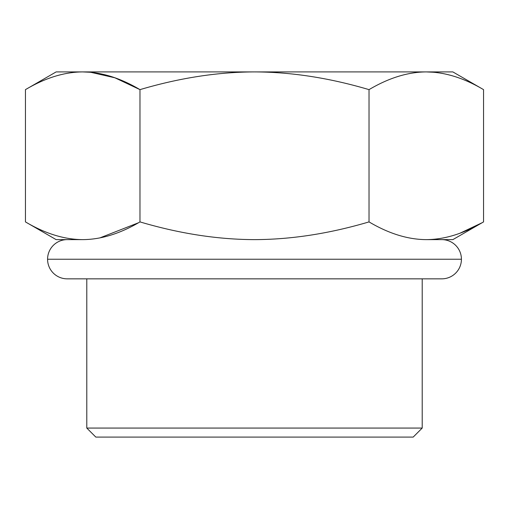 <?xml version="1.0" encoding="UTF-8"?>
<svg xmlns="http://www.w3.org/2000/svg" width="509" height="509" viewBox="0 0 509 509"><rect width="100%" height="100%" fill="white"/><g stroke="black" fill="none" stroke-linecap="round" stroke-linejoin="round"><path stroke-width="0.76" d="M95.807 437.085L413.193 437.085L95.807 437.085L86.791 428.069L422.209 428.069L413.193 437.085L95.807 437.085L413.193 437.085M422.209 428.069L422.209 278.843L422.209 428.069L86.791 428.069L86.791 278.843L86.791 428.069M67.182 239.624A19.609 19.609 0 0 0 47.572 259.234A19.609 19.609 0 0 1 67.188 239.624L82.712 239.624C101.106 239.523 120.194 233.612 139.975 221.905C179.543 233.618 217.718 239.523 254.5 239.624C291.288 239.523 329.463 233.612 369.025 221.905C388.806 233.618 407.894 239.523 426.287 239.624C444.681 239.523 463.769 233.612 483.55 221.905L483.55 89.635C463.769 77.922 444.681 72.017 426.287 71.915C407.894 72.017 388.806 77.922 369.025 89.635C329.463 77.922 291.288 72.017 254.5 71.915C217.718 72.017 179.543 77.922 139.975 89.635C120.194 77.922 101.106 72.017 82.712 71.915L90.386 72.259L82.712 71.915L452.864 71.915L483.55 89.635C463.769 77.922 444.681 72.017 426.287 71.915L433.961 72.259L426.287 71.915C407.894 72.017 388.806 77.922 369.025 89.635C329.463 77.922 291.288 72.017 254.5 71.915L426.287 71.915M461.428 259.234A19.609 19.609 0 0 0 441.818 239.624A19.609 19.609 0 0 1 461.428 259.234L47.572 259.234L461.428 259.234A19.609 19.609 0 0 1 441.818 278.843A19.609 19.609 0 0 0 461.428 259.234M67.182 278.843A19.609 19.609 0 0 1 47.572 259.234A19.609 19.609 0 0 0 67.182 278.843L441.818 278.843M138.486 222.757L99.758 237.945L138.486 222.757M482.061 222.757L460.13 233.141M452.864 239.624L426.287 239.624C444.681 239.523 463.769 233.612 483.55 221.905L452.864 239.624M90.723 72.291L114.881 77.788L139.975 89.635C120.194 77.922 101.106 72.017 82.712 71.915C47.553 71.915 47.553 71.915 82.712 71.915L254.5 71.915C217.718 72.017 179.543 77.922 139.975 89.635L139.975 221.905L139.975 89.635L114.881 77.788L90.723 72.291M82.712 71.915C64.319 72.017 45.231 77.922 25.45 89.635L56.136 71.915L82.712 71.915C64.319 72.017 45.231 77.922 25.45 89.635L25.45 221.905C45.231 233.618 64.319 239.523 82.712 239.624C101.106 239.523 120.194 233.612 139.975 221.905C179.543 233.618 217.718 239.523 254.5 239.624C291.288 239.523 329.463 233.612 369.025 221.905L369.025 89.635L369.025 221.905C388.806 233.618 407.894 239.523 426.287 239.624M483.55 89.635L483.55 221.905M25.45 221.905C45.231 233.618 64.319 239.523 82.712 239.624L56.136 239.624L25.45 221.905L25.45 89.635"/></g></svg>
